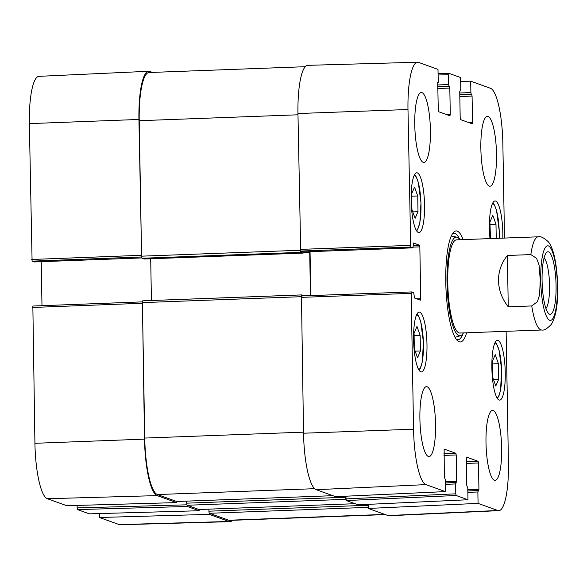 <?xml version="1.0" encoding="UTF-8"?>
<svg xmlns="http://www.w3.org/2000/svg" width="587" height="587" viewBox="0 0 587 587"><rect width="100%" height="100%" fill="white"/><g stroke="black" fill="none" stroke-linecap="round" stroke-linejoin="round"><path stroke-width="0.88" d="M209.236 513.053L209.258 514.373L99.438 517.485L119.183 524.595A51.473 11.402 87.9 0 0 120.181 524.763L230.016 521.66A52.456 11.623 -92.1 0 1 228.996 521.483L209.258 514.373M232.525 520.295A52.456 11.623 -92.1 0 1 230.016 521.66M141.628 256.937L138.928 119.455A52.456 11.623 -92.1 0 1 148.694 71.269A52.456 11.623 -92.1 0 1 149.758 71.438L152.422 72.392M176.878 501.503L176.555 502.597L157.162 495.611A52.456 11.623 -92.1 0 1 144.512 439.135L142.406 301.865L32.85 306.032L34.927 443.302A51.473 11.402 87.9 0 0 47.349 498.723L66.801 505.708M186.886 504.813L77.146 507.916L77.521 509.589L89.349 513.852L199.169 510.741L187.341 506.486L186.974 505.04M199.169 510.741L199.147 509.523M77.146 507.916L77.102 505.422M142.399 301.872L32.85 306.032M41.985 305.68L41.222 261.685M34.34 261.941L141.834 257.942L34.369 261.934M34.31 261.941L32.094 261.142L141.628 256.974M148.694 71.269L38.933 76.339A51.473 11.402 87.9 0 0 29.35 123.622L32.094 261.142M99.438 517.485L99.372 513.566M557.621 293.94L557.371 278.766M508.261 306.818C502.002 298.79 498.752 290.117 498.502 280.799C498.429 271.488 501.379 263.049 507.366 255.477L530.846 254.597L536.621 258.361L539.086 265.119L540.253 279.94L539.607 294.828L537.384 301.755L531.741 305.944L508.261 306.818L507.366 255.477M544.046 258.001A25.828 5.723 -92.1 0 1 549.557 285.348A25.828 5.723 -92.1 0 1 545.925 308.439M556.072 285.583A31.265 6.927 87.9 0 0 546.365 252.696A31.265 6.927 87.9 0 0 542.153 283.323A31.265 6.927 87.9 0 0 548.632 313.553A31.265 6.927 87.9 0 0 556.072 285.583M420.153 335.338L420.424 350.953L417.533 357.754L414.334 348.847L414.062 333.24L416.953 326.431L420.153 335.338L414.106 335.566M495.259 354.702L498.422 363.691L498.693 379.297L495.773 386.004L492.603 377.015L492.332 361.401L495.259 354.702M491.862 367.8A29.915 6.626 -92.1 0 1 497.438 340.313A29.915 6.626 -92.1 0 1 505.18 369.964A29.915 6.626 -92.1 0 1 499.669 400.107A29.915 6.626 -92.1 0 1 491.862 367.8M438.438 74.982L448.461 74.696L448.747 73.265L460.604 77.535L460.802 88.938L459.731 91.631L460.186 117.943L460.56 119.616L472.249 123.82L472.535 122.397L468.668 122.536M448.747 73.265L438.416 73.558L448.717 73.272M448.461 74.696L448.629 84.55L437.491 84.968M437.52 86.656L449.004 86.23L448.629 84.55M449.004 86.23L437.52 86.825M437.55 88.512L449.818 88.057L449.444 86.384M449.818 88.057L450.273 114.377L446.406 114.516M437.726 82.187L438.298 111.596L449.95 115.8L450.273 114.377M437.785 82.187L438.225 82.341M410.724 247.039L412.94 247.839L303.163 251.933L300.698 251.053L410.724 247.039L407.98 109.52A51.473 11.402 -92.1 0 1 417.606 62.237A51.473 11.402 -92.1 0 1 418.604 62.405L437.997 69.391L438.254 82.349M413.483 243.062L412.94 247.839M413.549 243.055L419.456 245.19L413.241 245.417M413.233 247.105L419.837 246.863L419.456 245.19M419.837 246.863L420.74 298.724L416.865 298.864M444.132 449.084L444.33 476.827L445.511 480.327L445.394 491.613L425.971 484.62A51.473 11.402 -92.1 0 1 413.556 429.207L411.186 293.361L411.472 291.93L413.718 292.737L414.503 298.013L420.417 300.148L420.74 298.724M444.19 449.084L455.842 453.281L443.926 453.722M443.955 455.409L456.216 454.954L455.842 453.281M456.216 454.954L456.679 481.274L445.54 481.685M445.584 484.334L455.6 483.959L456.679 481.274M455.6 483.959L455.776 493.821L345.992 498.884L346.367 500.557L358.195 504.82L467.978 499.75L456.15 495.494L455.776 493.821M467.978 499.75L467.78 488.347L466.592 484.84L466.423 457.097M466.452 457.104L478.112 461.301L466.188 461.742M466.217 463.429L478.486 462.974L478.112 461.301M478.486 462.974L478.941 489.294L467.802 489.705M467.846 492.354L477.869 491.979L478.941 489.294M477.869 491.979L478.067 503.382L368.284 508.452L388.022 515.562A52.456 11.623 87.9 0 0 389.086 515.731L498.847 510.661A51.473 11.402 -92.1 0 1 497.805 510.499L478.067 503.382M506.126 331.325L508.43 463.378A51.473 11.402 -92.1 0 1 498.847 510.661M460.678 81.454L470.693 81.167L490.438 88.277A51.473 11.402 -92.1 0 1 502.854 143.698L504.497 238.065M470.693 81.167L470.891 92.57L459.753 92.988M459.782 94.676L471.266 94.243L470.891 92.57M471.266 94.243L459.782 94.845M459.812 96.532L472.08 96.077L471.706 94.404M472.08 96.077L472.535 122.397M411.157 200.277A29.915 6.626 -92.1 0 1 416.741 172.791A29.915 6.626 -92.1 0 1 424.474 202.442A29.915 6.626 -92.1 0 1 418.964 232.584A29.915 6.626 -92.1 0 1 411.157 200.277M489.991 238.608A29.915 6.626 -92.1 0 1 489.426 228.468A29.915 6.626 -92.1 0 1 495.01 200.981A29.915 6.626 -92.1 0 1 502.817 238.131M480.856 148.467A34.971 7.748 -92.1 0 1 487.386 116.343A34.971 7.748 -92.1 0 1 496.426 150.998A34.971 7.748 -92.1 0 1 489.984 186.226A34.971 7.748 -92.1 0 1 480.856 148.467M414.76 124.657A34.971 7.748 -92.1 0 1 421.29 92.533A34.971 7.748 -92.1 0 1 430.33 127.188A34.971 7.748 -92.1 0 1 423.887 162.423A34.971 7.748 -92.1 0 1 414.76 124.657M419.896 418.795A34.971 7.748 -92.1 0 1 426.419 386.672A34.971 7.748 -92.1 0 1 435.466 421.327A34.971 7.748 -92.1 0 1 429.024 456.561A34.971 7.748 -92.1 0 1 419.896 418.795M485.992 442.605A34.971 7.748 -92.1 0 1 492.515 410.474A34.971 7.748 -92.1 0 1 501.562 445.137A34.971 7.748 -92.1 0 1 495.12 480.364A34.971 7.748 -92.1 0 1 485.992 442.605M413.586 339.609A29.915 6.626 -92.1 0 1 419.169 312.123A29.915 6.626 -92.1 0 1 426.91 341.773A29.915 6.626 -92.1 0 1 421.4 371.916A29.915 6.626 -92.1 0 1 413.586 339.609M463.158 239.606A55.56 12.312 87.9 0 0 453.399 232.481A55.56 12.312 87.9 0 0 445.9 286.911A55.56 12.312 87.9 0 0 457.42 340.629A55.56 12.312 87.9 0 0 466.628 332.792M418.003 211.687L415.097 218.349L411.913 209.493L411.641 193.791L414.554 187.128L417.731 195.985L418.003 211.687L412.771 211.885M417.731 195.985L411.685 196.205M498.422 363.691L492.376 363.911M498.693 379.297L493.476 379.496M420.424 350.953L415.163 351.143M490.49 238.593L489.903 222.106L492.787 215.297L495.986 224.205L496.235 238.373M495.986 224.205L489.94 224.425M459.922 239.731A49.367 10.94 87.9 0 0 457.207 237.28A49.367 10.94 87.9 0 0 456.847 237.177A49.367 10.94 87.9 0 0 447.133 286.86A49.367 10.94 87.9 0 0 460.516 335.683A49.367 10.94 87.9 0 0 463.392 332.917M457.053 239.907A46.622 10.331 87.9 0 0 447.881 286.838A46.622 10.331 87.9 0 0 460.524 332.946M368.284 508.452L368.21 504.358M345.992 498.884L345.941 496.206M411.443 291.937L301.454 295.943L303.538 433.213A52.456 11.623 87.9 0 0 316.188 489.69L335.647 496.675M310.809 295.599L310.046 251.676M412.969 247.846L303.2 251.926M417.606 62.237L307.764 65.34A52.456 11.623 87.9 0 0 297.954 113.533L300.698 251.053M463.297 333.078A53.234 11.791 -92.1 0 1 457.911 339.726A53.234 11.791 -92.1 0 1 456.297 339.293M452.372 233.89A53.234 11.791 -92.1 0 1 453.949 233.34A53.234 11.791 -92.1 0 1 459.812 239.577M385.358 514.608L229.759 520.398A52.456 11.623 -92.1 0 1 228.717 520.229L209.412 513.28A1.944 0.433 -92.1 0 1 208.943 511.189L208.906 509.156M368.254 507.131A1.944 0.433 -92.1 0 1 367.968 505.26L367.946 504.372M199.052 509.516A1.944 0.433 -92.1 0 1 199.015 509.523A1.944 0.433 -92.1 0 1 198.978 509.516L187.15 505.26A1.944 0.433 -92.1 0 1 186.681 503.169L186.644 501.137M346 499.119A1.944 0.433 -92.1 0 1 345.699 497.248L345.684 496.213M176.79 501.496A1.944 0.433 -92.1 0 1 176.753 501.503A1.944 0.433 -92.1 0 1 176.709 501.496L157.404 494.548A52.456 11.623 -92.1 0 1 144.754 438.071L142.384 302.613A1.944 0.433 -92.1 0 1 142.751 300.823A1.944 0.433 -92.1 0 1 142.788 300.83L301.733 294.916M301.432 295.943A1.944 0.433 -92.1 0 1 301.777 294.901A1.944 0.433 -92.1 0 1 301.813 294.909L304.029 295.848M310.464 295.613L309.709 252.373A1.944 0.433 87.9 0 0 309.672 251.691M151.424 300.5L150.698 258.772M303.398 251.926L303.178 253.092L301.072 252.337A1.944 0.433 -92.1 0 1 300.647 251.016M144.182 259.006L142.047 258.258A1.944 0.433 -92.1 0 1 141.577 256.167L139.214 120.709A52.456 11.623 -92.1 0 1 149.003 72.524L305.255 66.705M77.521 509.589L187.341 506.486M176.555 502.597L66.742 505.708M32.556 307.456L142.142 303.288M144.512 439.135L34.927 443.302M141.306 255.301L31.72 259.469M138.928 119.455L29.35 123.622M157.162 495.611L47.349 498.723M228.996 521.483L119.183 524.595M557.65 292.928C557.525 307.008 555.434 317.464 551.376 324.295C547.172 328.72 543.958 330.62 541.72 329.997A46.622 10.331 -92.1 0 1 531.741 305.944M530.846 254.597A46.622 10.331 -92.1 0 1 538.25 236.81L456.466 239.856M540.722 280.058A37.304 8.262 -92.1 0 1 552.69 252.395A37.304 8.262 -92.1 0 1 553.812 316.745A37.304 8.262 -92.1 0 1 540.722 280.058M416.66 314.617A27.589 6.112 -92.1 0 1 423.366 341.905A27.589 6.112 -92.1 0 1 418.707 369.612M494.929 342.808A27.589 6.112 -92.1 0 1 501.349 365.151A27.589 6.112 -92.1 0 1 499.009 395.271A27.589 6.112 -92.1 0 1 496.984 397.803M414.231 175.286A27.589 6.112 -92.1 0 1 420.93 202.574A27.589 6.112 -92.1 0 1 416.278 230.287M492.5 203.476A27.589 6.112 -92.1 0 1 499.251 238.263M410.35 245.366L300.324 249.38M297.954 113.533L407.98 109.52M301.16 297.367L411.186 293.361M445.364 491.605L335.581 496.675M455.864 482.543L445.562 482.925L455.894 482.536M346.367 500.557L456.15 495.494M478.126 490.556L467.824 490.945L478.156 490.556M316.188 489.69L425.971 484.62M388.022 515.562L497.805 510.499M303.538 433.213L413.556 429.207M228.717 520.229L384.837 514.417M209.412 513.28L368.262 507.359M208.943 511.189L367.968 505.26M198.978 509.516L355.098 503.705L199.015 509.523M187.15 505.26L346.014 499.339M186.681 503.169L345.699 497.248M176.709 501.496L332.829 495.685M157.404 494.548L314.647 488.692M144.754 438.071L303.516 432.157M142.384 302.613L301.19 296.699M303.369 252.608L309.709 252.373M303.178 253.092L144.153 259.014L303.156 253.092M142.047 258.258L301.072 252.337M141.577 256.167L300.397 250.253M139.214 120.709L297.976 114.795M66.771 505.715L176.584 502.604M541.72 329.997L459.937 333.042M557.43 279.867C556.16 260.305 553.115 247.604 548.302 241.778C543.782 237.676 540.429 236.025 538.25 236.81M495.267 342.162L496.455 343.578L499.104 350.314L501.665 369.891L500.52 390.326L498.921 395.954L497.358 398.426M416.66 230.904L417.739 229.407L419.881 222.488L420.974 202.779L418.318 182.484L416.234 176.863L414.561 174.647M419.089 370.228L420.175 368.731L422.31 361.819L423.41 342.104L420.754 321.815L418.663 316.188L416.99 313.972M499.295 238.263L499.251 230.97L496.587 210.674L494.503 205.054L492.831 202.838M456.847 237.177L451.286 235.974M460.516 335.683L455.057 337.305M411.472 291.93L301.454 295.943M335.61 496.683L445.401 491.613M176.753 501.503L332.851 495.692M142.751 300.823L301.777 294.901"/></g></svg>
